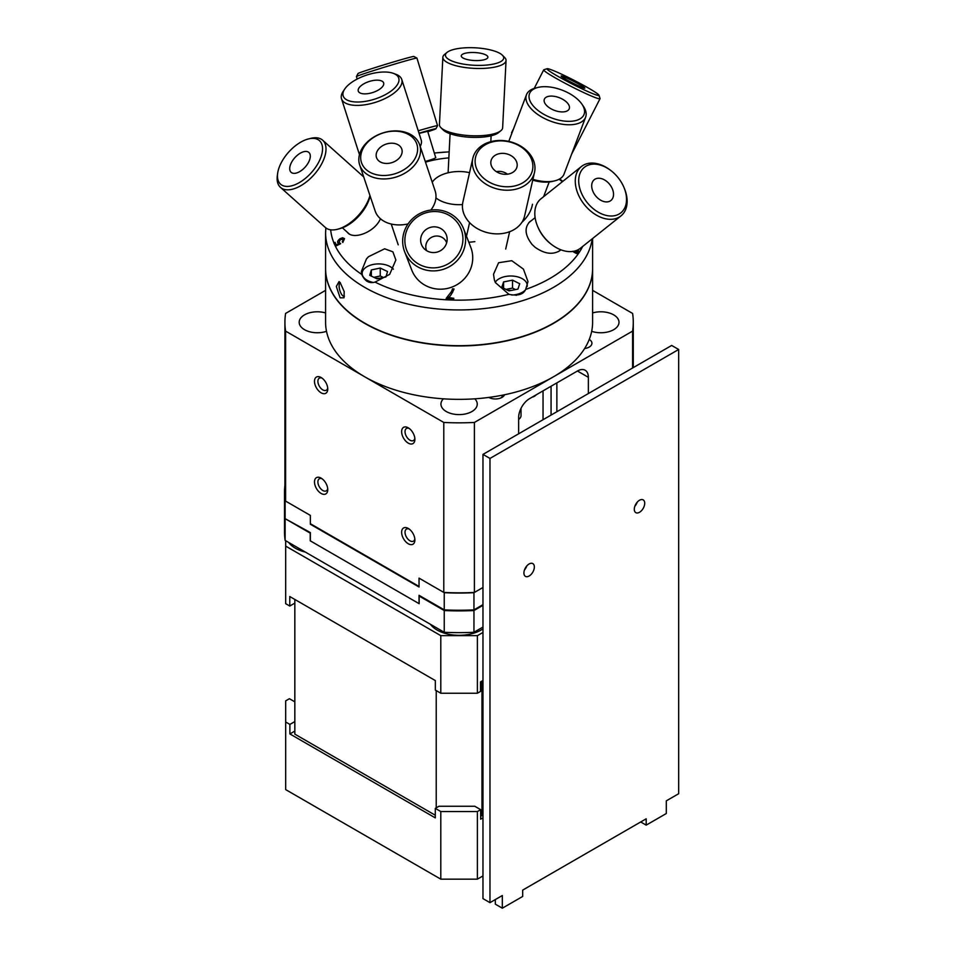 <?xml version="1.0" encoding="UTF-8"?>
<svg xmlns="http://www.w3.org/2000/svg" width="956" height="956" viewBox="0 0 956 956"><rect width="100%" height="100%" fill="white"/><g stroke="black" fill="none" stroke-linecap="round" stroke-linejoin="round"><path stroke-width="1.43" d="M305.322 552.066A31.046 17.925 180 0 1 295.392 548.218A31.046 17.925 180 0 1 288.712 542.482M482.971 628.833A31.046 17.925 180 0 1 437.143 630.052A31.046 17.925 180 0 1 430.463 624.316M482.971 632.442L477.391 635.656L477.391 693.231L480.51 691.427L480.51 681.915L482.971 680.505M477.391 635.656L440.8 635.656L285.677 546.103L285.677 603.678L289.776 606.044L289.776 596.532L435.339 680.576L435.339 690.077L440.8 693.231L477.391 693.231M440.8 635.656L440.8 693.231M285.677 546.103L285.677 540.726M440.8 811.548L435.303 808.37L438.947 806.267L474.785 806.267L480.665 809.66L477.391 811.548L440.8 811.548L440.8 879.162L477.391 879.162L477.391 811.548M480.665 815.779L481.967 815.779L481.967 681.078M436.223 690.591L436.223 807.844M435.303 815.241L294.83 734.136L294.83 599.448M294.83 731.077L289.883 733.933L435.303 817.882L435.303 808.37M294.83 721.565L289.883 724.421L285.677 721.995L285.677 700.868L289.405 698.717L294.83 701.847M289.883 733.933L289.883 724.421M289.776 606.044L294.83 603.116M440.8 879.162L285.677 789.608L285.677 721.995M480.665 809.66L480.665 819.173L482.971 817.834M477.391 879.162L482.971 875.935M482.971 682.142L481.967 681.556M482.971 605.327L473.949 610.537L473.949 632.275L482.971 627.064M284.506 509.775A174.59 100.798 -0 0 0 284.506 510.11A174.59 100.798 -0 0 0 285.139 518.678L310.353 532.564L310.353 540.881L419.039 603.63L419.039 595.313L444.241 609.868L444.241 592.696L419.039 578.141L419.039 586.458L310.353 523.709L310.353 515.392L285.139 500.836L285.139 518.009A174.59 100.798 0 0 1 284.506 509.429L284.506 492.268A174.59 100.798 180 0 1 284.924 485.349M473.949 632.275A174.59 100.798 180 0 1 444.241 632.275L444.241 610.537L419.146 596.054L419.146 603.702L310.234 540.809L310.234 533.161L285.139 518.678L285.139 540.415A174.59 100.798 180 0 1 284.506 531.835L284.506 510.11M285.139 540.415L444.241 632.275M468.739 610.071A11.484 6.632 180 0 1 469.372 610.729M448.818 610.729A11.484 6.632 180 0 1 449.451 610.071M433.391 603.595A126.921 73.277 180 0 1 431.921 603.415M310.234 533.161A154.131 88.98 180 0 1 309.816 532.253M306.518 530.353A154.131 88.98 0 0 0 306.721 531.142M444.241 610.537A174.59 100.798 0 0 0 473.949 610.537M474.403 592.433L474.403 422.444A174.171 100.559 180 0 1 443.787 422.444L285.593 331.111A174.171 100.559 180 0 1 284.924 322.28L284.924 492.268A174.171 100.559 0 0 0 285.593 501.099L310.353 515.392L310.353 524.246L419.039 586.996L419.039 578.141L443.787 592.433A174.171 100.559 0 0 0 474.403 592.433L482.971 587.486L473.949 592.696L473.949 609.868L482.971 604.658M285.139 497.347L285.139 500.836A174.59 100.798 180 0 1 284.506 492.268M444.241 609.868A174.59 100.798 0 0 0 473.949 609.868M473.949 592.696A174.59 100.798 180 0 1 444.241 592.696M524.462 569.979A7.373 4.254 120 0 0 526.792 565.952M529.122 576.014A7.373 4.254 -60 0 1 525.442 576.372A7.373 4.254 -60 0 1 524.306 570.469A7.373 4.254 -60 0 1 529.122 563.968A7.373 4.254 -60 0 1 532.815 563.61A7.373 4.254 -60 0 1 533.95 569.513A7.373 4.254 -60 0 1 529.122 576.014M634.844 506.262A7.373 4.254 120 0 0 637.174 502.235M639.504 512.285A7.373 4.254 -60 0 1 635.824 512.655A7.373 4.254 -60 0 1 634.688 506.74A7.373 4.254 -60 0 1 639.504 500.239A7.373 4.254 -60 0 1 643.197 499.88A7.373 4.254 -60 0 1 644.32 505.784A7.373 4.254 -60 0 1 639.504 512.285M489.974 902.655L489.974 458.438L482.971 454.399L482.971 898.616L489.974 902.655L502.318 895.521L502.318 908.2L522.681 896.453L522.681 890.108L646.184 818.802L646.184 825.136L640.699 821.969M489.974 458.438L678.664 349.49L671.662 345.451L482.971 454.399M678.664 349.49L678.664 793.719L666.308 800.841L666.308 813.52L646.184 825.136M502.318 908.2L495.328 904.161L495.328 899.56M408.069 223.931A31.632 23.016 161.4 0 1 376.748 214.407A31.632 23.016 161.4 0 1 375.146 210.965L359.695 165.006A31.632 23.016 -18.6 0 0 361.308 168.447A31.632 23.016 -18.6 0 0 399.465 175.832A31.632 23.016 -18.6 0 0 419.672 144.846A31.632 23.016 -18.6 0 0 382.352 133.111A31.632 23.016 -18.6 0 0 359.695 165.006M419.672 144.846L435.111 190.818A31.632 23.016 161.4 0 1 430.881 210.045M377.19 159.019A13.324 9.691 161.4 0 1 376.903 158.505A13.324 9.691 161.4 0 1 386.057 144.141A13.324 9.691 161.4 0 1 402.034 150.068A13.324 9.691 161.4 0 1 392.617 162.389A13.324 9.691 161.4 0 1 377.19 159.019M362.981 165.794A29.17 21.223 161.4 0 1 392.534 131.223A29.17 21.223 161.4 0 1 411.94 162.962A29.17 21.223 161.4 0 1 362.981 165.794M534.512 172.355L524.593 215.996A31.632 24.486 -167.2 0 1 488.325 232.87A31.632 24.486 -167.2 0 1 462.895 201.979L472.814 158.338A31.632 24.486 12.8 0 0 498.231 189.216A31.632 24.486 12.8 0 0 534.512 172.355A31.632 24.486 12.8 0 0 513.157 142.623A31.632 24.486 12.8 0 0 472.814 158.338M507.433 174.195A10.767 8.341 12.8 0 0 503.597 172.128A10.767 8.341 12.8 0 0 496.427 171.686M508.006 154.263A13.324 10.313 -167.2 0 1 516.634 167.969A13.324 10.313 -167.2 0 1 501.721 173.884A13.324 10.313 -167.2 0 1 490.822 162.114A13.324 10.313 -167.2 0 1 508.006 154.263M512.763 142.874A29.17 22.574 -167.2 0 1 523.458 182.405A29.17 22.574 -167.2 0 1 475.777 166.213A29.17 22.574 -167.2 0 1 512.763 142.874M532.731 180.146A29.17 14.866 20.8 0 0 552.58 181.389L554.922 180.804A31.632 16.121 -159.2 0 1 533.352 179.453A31.632 16.121 -159.2 0 1 532.922 179.322M537.941 87.438A29.17 14.866 -159.2 0 1 581.893 104.12A29.17 14.866 -159.2 0 1 555.759 119.333A29.17 14.866 -159.2 0 1 530.735 102.376A29.17 14.866 -159.2 0 1 537.941 87.438L535.599 88.024A31.632 16.121 20.8 0 0 526.469 94.764A31.632 16.121 20.8 0 0 554.922 122.595A31.632 16.121 20.8 0 0 585.622 117.206L564.052 174.064A31.632 16.121 -159.2 0 1 554.922 180.804M585.622 117.206A31.632 16.121 20.8 0 0 583.268 106.104L581.893 104.12M556.32 111.004A13.324 6.788 -159.2 0 1 544.215 99.663A13.324 6.788 -159.2 0 1 559.2 97.655A13.324 6.788 -159.2 0 1 569.095 109.103A13.324 6.788 -159.2 0 1 556.32 111.004M440.895 127.662L443.118 129.897A29.17 8.747 2.9 0 0 490.5 135.943A29.17 8.747 2.9 0 0 498.435 132.705L500.872 130.709A31.632 9.488 -177.1 0 1 492.256 134.222A31.632 9.488 -177.1 0 1 440.895 127.662A31.632 9.488 -177.1 0 1 439.437 124.603L442.855 57.276A31.632 9.488 2.9 0 0 461.437 66.932A31.632 9.488 2.9 0 0 495.674 66.896A31.632 9.488 2.9 0 0 506.047 60.479A31.632 9.488 2.9 0 0 504.589 57.42L502.366 55.197A29.17 8.747 -177.1 0 1 494.144 63.933A29.17 8.747 -177.1 0 1 458.486 63.096A29.17 8.747 -177.1 0 1 447.05 52.389A29.17 8.747 -177.1 0 1 475.013 47.8A29.17 8.747 -177.1 0 1 502.366 55.197M506.047 60.479L502.629 127.817A31.632 9.488 -177.1 0 1 500.872 130.709M447.05 52.389L444.612 54.384A31.632 9.488 2.9 0 0 442.855 57.276M483.509 59.917A13.324 3.991 -177.1 0 1 469.276 59.965A13.324 3.991 -177.1 0 1 461.258 55.986A13.324 3.991 -177.1 0 1 474.774 52.544A13.324 3.991 -177.1 0 1 487.871 57.336A13.324 3.991 -177.1 0 1 483.509 59.917M344.757 89.004A29.17 12.679 162.2 0 1 367.08 74.95A29.17 12.679 162.2 0 1 393.418 73.385A29.17 12.679 162.2 0 1 394.422 88.239A29.17 12.679 162.2 0 1 364.547 101.491A29.17 12.679 162.2 0 1 344.757 89.004L343.228 91.286A31.632 13.743 -17.8 0 0 341.519 98.791A31.632 13.743 -17.8 0 0 364.69 104.825A31.632 13.743 -17.8 0 0 401.759 79.456L421.214 140.054A31.632 13.743 162.2 0 1 420.198 146.423M401.759 79.456A31.632 13.743 -17.8 0 0 395.987 74.341L393.418 73.385M368.036 93.628A13.324 5.796 162.2 0 1 358.369 91.346A13.324 5.796 162.2 0 1 369.183 81.499A13.324 5.796 162.2 0 1 383.715 83.208A13.324 5.796 162.2 0 1 368.036 93.628M452.594 292.464A20.542 19.729 158.8 0 1 450.623 292.954M463.636 228.89L470.734 247.186A31.632 30.389 158.8 0 1 471.882 250.807A31.632 30.389 158.8 0 1 450.395 287.625A31.632 30.389 158.8 0 1 411.761 270.082L404.651 251.786A31.632 30.389 -21.2 0 0 443.285 269.329A31.632 30.389 -21.2 0 0 464.771 232.499A31.632 30.389 -21.2 0 0 463.636 228.89A31.632 30.389 -21.2 0 0 423.15 212.005A31.632 30.389 -21.2 0 0 404.651 251.786M446.667 242.836A10.767 10.349 -21.2 0 0 433.391 236.55A10.767 10.349 -21.2 0 0 426.591 250.627M446.799 236.395A13.324 12.798 158.8 0 1 423.795 248.297A13.324 12.798 158.8 0 1 427.918 228.376A13.324 12.798 158.8 0 1 446.799 236.395M462.142 232.475A29.17 28.023 158.8 0 1 425.563 266.903A29.17 28.023 158.8 0 1 413.984 219.725A29.17 28.023 158.8 0 1 462.142 232.475M592.601 268.744A133.505 77.078 180 0 1 592.601 268.875A133.505 77.078 180 0 1 490.261 343.825A133.505 77.078 180 0 1 340.145 303.877A133.505 77.078 180 0 1 325.59 268.875A133.505 77.078 180 0 1 325.59 268.744M592.601 268.875L592.601 322.28A133.505 77.078 180 0 1 490.261 397.23A133.505 77.078 180 0 1 340.145 357.269A133.505 77.078 180 0 1 325.59 322.28L325.59 268.875M574.245 251.165L577.723 252.097L577.412 250.09M525.681 289.417C523.446 294.484 517.865 296.121 508.95 294.34L495.399 282.594L494.383 279.977L493.511 274.3L498.602 262.733L511.735 260.689L523.422 269.102L527.987 281.614L525.681 289.417A128.594 74.245 180 0 0 582.658 246.457M375.051 282.104C369.147 283.717 364.726 281.16 361.774 274.432L361.392 271.408L366.447 258.957L368.43 256.746L384.635 248.799L392.892 251.834L395.868 259.984L389.678 274.36L375.051 282.104A128.594 74.245 180 0 0 508.95 294.34M335.425 246.254L333.883 243.063L335.018 242.322L336.213 244.903L338.986 243.577L337.815 242.74C337.181 241.76 337.922 240.422 340.049 238.713L342.571 237.745L344.53 238.665L342.798 242.525L342.296 241.737L343.551 239.311L340.539 239.466L338.962 242.274L340.671 243.696L335.425 246.254A128.594 74.245 180 0 0 361.774 274.432M592.601 238.534L592.601 268.612A133.505 77.078 180 0 1 510.181 339.822A133.505 77.078 180 0 1 364.69 323.116A133.505 77.078 180 0 1 325.59 268.612L325.59 232.858A133.505 77.078 0 0 0 364.69 287.362A133.505 77.078 0 0 0 528.226 298.798A133.505 77.078 0 0 0 592.194 238.845M340.145 282.534L344.196 291.556L344.017 297.782L340.145 297.842L336.321 286.465L339.069 281.566L340.145 282.534M522.382 292.966A17.244 9.954 -0 0 0 521.725 292.632M511.615 290.373A17.244 9.954 -0 0 0 508.114 290.481M425.492 162.161A73.743 42.578 180 0 1 448.866 157.895M532.48 204.249A73.743 42.578 180 0 1 521.809 222.449M474.857 241.641A73.743 42.578 180 0 1 468.822 242.25M451.459 291.568L452.582 288.784L454.04 289.011C451.567 294.484 449.619 297.292 448.197 297.459L453.813 298.32L453.562 299.551L446.141 298.427L451.459 291.568M380.44 218.721C375.194 231.627 354.616 239.884 347.924 232.989L346.932 231.89M435.566 157.154L435.805 157.393C435.745 158.158 432.22 159.509 425.241 161.433M560.849 249.791L559.989 250.556C552.831 255.061 544.49 253.938 534.978 247.186L532.086 244.473C524.868 235.164 524.187 227.516 530.018 221.517L531.488 220.537M578.308 249.647L578.727 252.731C577.555 252.778 578.464 255.3 572.668 251.285M379.592 278.292A17.244 9.954 0 0 0 376.078 278.387M367.666 280.55A17.244 9.954 0 0 0 366.59 281.112M340.408 282.845A6.979 2.581 -106.4 0 0 340.312 282.868A6.979 2.581 -106.4 0 0 339.798 290.289A6.979 2.581 -106.4 0 0 344.256 296.252A6.979 2.581 -106.4 0 0 344.447 296.169M577.747 253.34A10.671 6.166 0 0 0 574.174 252.372M462.489 204.584A28.728 16.587 180 0 1 438.78 199.84A28.728 16.587 180 0 1 435.924 197.916M432.231 182.226A28.728 16.587 180 0 1 469.551 172.666M530.496 221.338A20.697 14.089 51.4 0 0 529.552 221.911M387.539 271.552L385.925 276.953L377.011 278.841L369.733 275.328L371.346 269.939L380.249 268.05L387.539 271.552M383.404 277.479L380.249 275.973L373.868 277.324M380.249 268.05L380.249 275.973M371.346 269.939L371.346 276.117M393.394 269.186A16.491 9.524 0 0 0 389.2 266.127A16.491 9.524 0 0 0 364.475 268.564A16.491 9.524 0 0 0 372.493 282.283M515.571 289.584L512.535 288.067L505.939 289.393M512.535 280.144L519.717 283.729L517.925 289.106L508.974 290.899L501.792 287.326L503.573 281.936L512.535 280.144L512.535 288.067M503.573 281.936L503.573 288.21M527.15 286.561A16.491 9.524 0 0 0 505.342 276.523A16.491 9.524 0 0 0 495.244 282.271M511.747 295.034A16.491 9.524 0 0 0 525.083 290.242M521.02 408.332L521.02 415.621A10.265 5.927 180 0 1 518.642 419.421M516.371 295.344A10.265 5.927 0 0 0 514.519 294.795M551.062 415.083L551.062 386.236M556.87 411.725L556.87 382.89M518.642 433.797L518.642 417.569A15.451 8.915 120 0 1 529.564 398.652L577.436 371.012L588.358 377.321L588.358 393.549M588.358 377.321A15.451 8.915 120 0 0 585.156 370.247A15.451 8.915 120 0 0 577.436 371.012M409.18 428.419A6.979 4.027 -120 0 0 406.479 428.455A6.979 4.027 -120 0 0 405.404 434.048A6.979 4.027 -120 0 0 409.969 440.19A6.979 4.027 -120 0 0 413.446 440.537A6.979 4.027 -120 0 0 414.832 438.218M322.041 378.11A6.979 4.027 -120 0 0 319.34 378.146A6.979 4.027 -120 0 0 318.264 383.726A6.979 4.027 -120 0 0 322.817 389.881A6.979 4.027 -120 0 0 326.307 390.227A6.979 4.027 -120 0 0 327.693 387.909M501.064 397.875A6.979 4.027 0 0 0 502.378 395.521A6.979 4.027 0 0 0 502.354 395.198M504.553 394.756A9.381 5.413 180 0 1 502.031 397.385A9.381 5.413 180 0 1 488.839 397.421M326.51 331.326A18.152 10.48 180 0 1 304.51 329.689A18.152 10.48 180 0 1 299.192 322.28A18.152 10.48 180 0 1 325.59 312.935M474.774 398.819A18.152 10.48 180 0 1 477.247 404.113A18.152 10.48 180 0 1 466.038 413.805A18.152 10.48 180 0 1 446.261 411.522A18.152 10.48 180 0 1 440.943 404.113A18.152 10.48 180 0 1 443.417 398.819M443.787 592.433L443.787 422.444M285.593 501.099L285.593 331.111M321.12 392.82A9.381 5.413 60 0 1 314.488 381.336A9.381 5.413 60 0 1 321.12 377.512A9.381 5.413 60 0 1 327.753 388.996A9.381 5.413 60 0 1 321.12 392.82M408.26 543.761A9.381 5.413 60 0 1 401.628 532.265A9.381 5.413 60 0 1 408.26 528.441A9.381 5.413 60 0 1 414.892 539.925A9.381 5.413 60 0 1 408.26 543.761M408.26 443.13A9.381 5.413 60 0 1 401.628 431.646A9.381 5.413 60 0 1 408.26 427.822A9.381 5.413 60 0 1 414.892 439.306A9.381 5.413 60 0 1 408.26 443.13M321.12 493.451A9.381 5.413 60 0 1 314.488 481.955A9.381 5.413 60 0 1 321.12 478.131A9.381 5.413 60 0 1 327.753 489.615A9.381 5.413 60 0 1 321.12 493.451M284.924 322.28A174.171 100.559 180 0 1 285.593 313.437L325.59 290.349M592.601 290.349L632.597 313.437A174.171 100.559 180 0 1 633.266 322.28A174.171 100.559 180 0 1 632.597 331.111L474.403 422.444M592.601 312.935A18.152 10.48 180 0 1 618.998 322.28A18.152 10.48 180 0 1 609.88 331.374A18.152 10.48 180 0 1 591.68 331.326M589.243 339.452A9.381 5.413 180 0 1 591.549 344.769A9.381 5.413 180 0 1 584.63 348.522M632.597 368.012L632.597 331.111M409.18 529.038A6.979 4.027 -120 0 0 406.479 529.074A6.979 4.027 -120 0 0 405.404 534.667A6.979 4.027 -120 0 0 409.969 540.809A6.979 4.027 -120 0 0 413.446 541.156A6.979 4.027 -120 0 0 414.832 538.837M322.041 478.729A6.979 4.027 -120 0 0 319.34 478.765A6.979 4.027 -120 0 0 318.264 484.357A6.979 4.027 -120 0 0 322.817 490.5A6.979 4.027 -120 0 0 326.307 490.846A6.979 4.027 -120 0 0 327.693 488.528M543.044 419.708L543.044 390.873M536.256 394.78A7.11 4.111 -60 0 1 532.396 397.015M511.878 133.207A31.632 2.247 -152.9 0 1 511.591 132.788A31.632 2.247 -152.9 0 1 511.591 132.609L513.587 128.713M547.155 68.701L543.856 69.752A31.632 2.247 27.1 0 0 543.713 69.86A31.632 2.247 27.1 0 0 570.851 86.279A31.632 2.247 27.1 0 0 600.033 98.695A31.632 2.247 27.1 0 0 600.033 98.504L598.97 95.218A29.17 2.079 -152.9 0 1 572.047 83.937A29.17 2.079 -152.9 0 1 547.155 68.701A29.17 2.079 -152.9 0 1 561.973 74.377A29.17 2.079 -152.9 0 1 598.97 95.218M567.96 78.571A13.324 0.944 -152.9 0 1 584.857 88.167A13.324 0.944 -152.9 0 1 572.56 82.933A13.324 0.944 -152.9 0 1 561.124 76.026A13.324 0.944 -152.9 0 1 567.96 78.571M435.733 157.68L427.667 131.259L419.087 133.434M419.015 133.195A29.17 0.741 -17 0 1 435.924 128.761A29.17 0.741 -17 0 1 427.822 131.761M435.924 128.761L437.561 125.702A31.632 0.801 163 0 0 437.561 125.678A31.632 0.801 163 0 0 418.238 130.793M357.185 79.049L356.433 76.576A31.632 0.801 -17 0 1 356.433 76.552A31.632 0.801 -17 0 1 358.93 75.464A31.632 0.801 -17 0 1 392.354 64.793A31.632 0.801 -17 0 1 416.924 58.089A31.632 0.801 -17 0 1 416.947 58.101L437.561 125.678M416.924 58.089L413.864 56.464A29.17 0.741 163 0 0 391.195 62.642A29.17 0.741 163 0 0 360.376 72.489A29.17 0.741 163 0 0 358.07 73.481L356.433 76.552M369.948 195.514A31.632 16.587 131.8 0 1 354.317 219.45A31.632 16.587 131.8 0 1 337.432 229.285L339.691 228.699A29.17 15.296 -48.2 0 0 355.262 219.641A29.17 15.296 -48.2 0 0 370.08 195.896M337.432 229.285A31.632 16.587 131.8 0 1 325.351 227.48L280.478 187.376A31.632 16.587 -48.2 0 0 309.445 179.358A31.632 16.587 -48.2 0 0 322.65 140.209A31.632 16.587 -48.2 0 0 310.557 138.405L308.298 138.978A29.17 15.296 131.8 0 1 322.542 149.279A29.17 15.296 131.8 0 1 307.282 176.752A29.17 15.296 131.8 0 1 277.658 173.263A29.17 15.296 131.8 0 1 308.298 138.978M277.658 173.263L277.336 175.569A31.632 16.587 -48.2 0 0 280.478 187.376M303.327 168.949A13.324 6.991 131.8 0 1 291.461 172.594A13.324 6.991 131.8 0 1 294.795 157.74A13.324 6.991 131.8 0 1 309.182 152.757A13.324 6.991 131.8 0 1 303.327 168.949M537.786 226.799L538.168 227.659A29.17 19.861 51.4 0 0 551.648 244.569L552.413 245.118A31.632 21.534 -128.6 0 1 537.786 226.799A31.632 21.534 -128.6 0 1 541 198.764L581.475 166.464A31.632 21.534 51.4 0 0 584.379 204.62A31.632 21.534 51.4 0 0 620.934 215.925A31.632 21.534 51.4 0 0 625.678 209.424A31.632 21.534 51.4 0 0 624.149 187.89L623.778 187.018A29.17 19.861 -128.6 0 1 625.176 206.89A29.17 19.861 -128.6 0 1 594.775 209.902A29.17 19.861 -128.6 0 1 579.993 173.406A29.17 19.861 -128.6 0 1 610.287 170.12A29.17 19.861 -128.6 0 1 623.778 187.018M620.934 215.925L580.459 248.213A31.632 21.534 -128.6 0 1 552.413 245.118M610.287 170.12L609.522 169.559A31.632 21.534 51.4 0 0 581.475 166.464M612.915 197.749A13.324 9.07 -128.6 0 1 610.239 200.963A13.324 9.07 -128.6 0 1 595.528 195.729A13.324 9.07 -128.6 0 1 593.688 180.218A13.324 9.07 -128.6 0 1 607.622 182.19A13.324 9.07 -128.6 0 1 612.915 197.749M333.967 243.015A128.594 74.245 180 0 1 330.68 229.81M434.323 153.056A128.594 74.245 180 0 1 449.165 151.896M559.117 179.25A128.594 74.245 180 0 1 562.391 181.7M391.231 224.015L398.222 244.832M469.587 222.593L466.492 236.24M509.644 231.699L505.7 249.05M549.186 181.975L543.606 196.685M526.469 94.764L508.771 141.404M450.085 133.721L448.101 172.785M491.109 135.8L490.81 141.655M341.519 98.791L359.456 154.669M449.165 151.849L434.311 153.008M325.829 227.875L325.59 232.858M559.583 178.987L562.845 181.329M633.266 367.618L633.266 322.28M511.807 133.422L511.591 132.788M543.713 69.86L534.225 88.406M600.033 98.695L571.497 154.43M342.403 227.839L349.203 233.921M369.781 197.211L370.844 198.167M322.65 140.209L363.698 176.896M535.121 217.645L528.74 222.736M560.742 249.755L558.483 251.559"/></g></svg>
